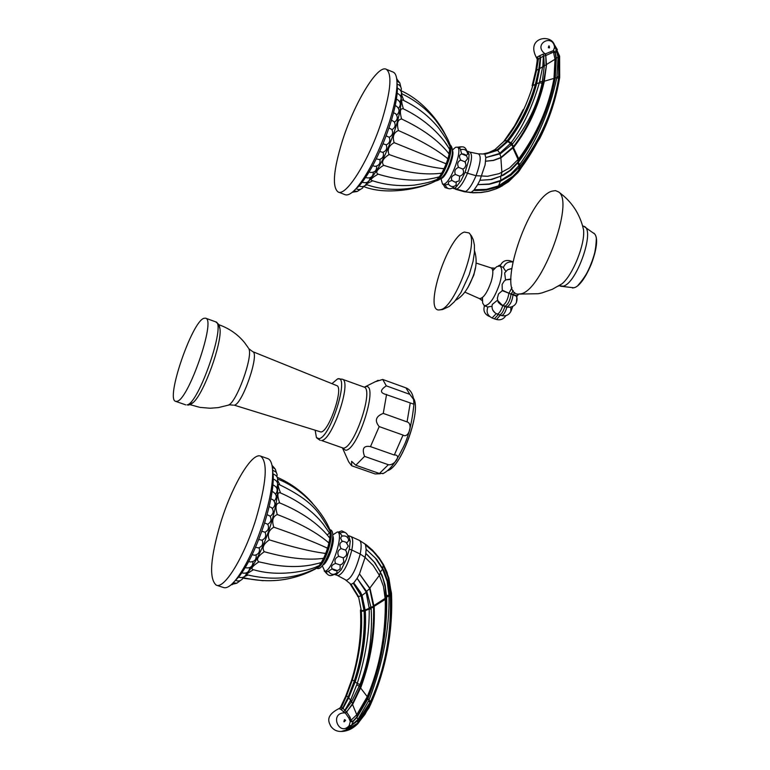 <?xml version="1.0" encoding="UTF-8"?>
<svg xmlns="http://www.w3.org/2000/svg" width="770" height="770" viewBox="0 0 770 770"><rect width="100%" height="100%" fill="white"/><g stroke="black" fill="none" stroke-linecap="round" stroke-linejoin="round"><path stroke-width="1.16" d="M380.293 473.733L375.125 473.945L351.63 465.744L348.685 461.836L342.852 448.823M351.63 465.744L351.63 461.297L355.798 465.244L379.418 473.483L383.383 473.425M386.319 385.847L409.871 394.375L413.596 399.457L413.923 404.212L384.153 393.874C379.985 392.248 380.707 389.572 386.319 385.847L382.7 379.446L375.827 381.583L378.051 380.313L378.898 380.611M379.196 426.59C374.384 420.728 375.741 416.329 383.267 413.394L407.061 421.912C413.384 423.385 408.62 439.006 403.037 435.079L379.196 426.59L370.486 446.619C363.69 445.349 361.717 448.602 364.566 456.369L388.34 464.714C394.769 465.869 401.882 454.377 394.307 455.022L370.486 446.619M355.798 465.244L364.566 456.369M383.267 413.394L386.569 394.423M315.2 430.449L316.412 437.524L318.886 438.669C330.32 438.207 350.235 374.268 337.578 378.907L331.937 383.662M336.711 385.587L252.666 351.62C260.029 353.064 242.367 404.587 234.273 405.174L320.965 431.999C329.002 431.816 344.094 387.262 336.711 385.587L336.634 385.558M191.509 403.865L193.434 402.325C204.05 393.085 222.184 342.814 219.97 328.771L219.421 326.143M176.898 401.343C188.294 400.4 216.226 319.425 205.638 318.203L203.954 318.299C192.028 321.408 165.3 399.534 175.618 401.334L176.898 401.343M558.385 286.122L561.956 283.822C572.793 275.323 585.402 243.686 583.525 229.633L582.293 224.763M520.953 293.822L517.998 294.111C496.4 293.813 527.748 198.448 551.657 191.23L555.44 190.594L558.548 191.913C574.892 201.519 542.061 290.521 520.953 293.822M341.303 731.471L345.749 730.056L349.079 725.985L350.302 721.461L351.418 721.673L350.052 717.255L346.644 712.029L352.525 703.722L360.322 686.85C369.898 660.006 374.316 633.45 373.565 607.174L369.639 588.357L359.484 573.91L357.116 578.347L366.867 591.774L371.053 607.588L371.188 609.06L369.215 609.07C369.533 632.488 365.538 657.31 357.222 683.519L350.6 700.276L344.796 710.363L343.045 708.313L348.791 697.601L355.326 681.46C363.209 657.936 366.539 634.413 365.317 610.899L362.035 595.451L360.485 592.159L362.035 595.451M371.188 609.06C372.632 636.203 368.907 661.334 360.004 684.443L351.534 701.749L345.114 710.527L343.353 711.624L341.139 709.565L343.045 708.313L348.598 697.389L354.835 681.306C362.516 657.753 365.865 634.288 364.884 610.899L361.852 595.499L361.284 595.701L364.489 610.928C365.673 634.567 362.42 657.946 354.749 681.104L348.367 697.177L342.766 708.034L340.841 709.363L338.896 708.631C323.9 716.312 329.656 723.309 330.744 726.158C333.651 730.21 337.568 731.933 342.506 731.327L344.614 730.643M351.341 721.827L353.257 720.874L350.302 721.461L348.897 718.083L345.48 713.203L352.891 703.934L360.976 687.081C370.736 660.237 375.144 633.595 374.201 607.164L370.004 588.415L359.484 573.91L365.105 557.403L373.161 565.459L379.398 575.325L369.639 588.357M360.427 609.975L361.313 610.649L358.512 596.558L351.082 584.391L353.757 582.89L360.485 592.159M370.004 588.415L366.029 591.735L357.116 578.347L353.757 582.89M361.294 595.72L353.286 583.333L361.14 595.759L364.114 610.966C365.057 634.499 361.794 657.84 354.306 680.969L348.184 697.014L342.766 708.005L340.841 709.363L343.016 708.304M366.029 591.735L369.205 608.31L364.845 610.119M371.121 608.281L369.205 608.31L369.215 609.07L364.874 610.812M374.201 607.164L369.205 608.377M365.278 610.206L364.075 610.244M365.317 610.899L361.351 611.313L361.313 610.649L364.46 610.273M352.034 700.921L350.6 700.276L348.541 697.495M353.257 720.874L356.866 717.005L367.29 698.813L370.745 689.766C380.746 661.854 385.905 633.614 386.242 605.037L385.192 587.038L382.979 578.52L379.533 570.426L373.893 561.667L367.04 554.496L365.798 553.466L365.105 557.403L360.206 554.015C361.64 546.411 361.409 541.888 359.503 540.434L359.34 540.347M364.499 543.543L365.529 544.91L366.125 549.308L376.655 559.29L383.816 570.397L388.388 582.717L390.284 595.768C391.603 633.633 385.077 668.774 370.717 701.201L368.926 700.315L367.945 698.563C381.169 665.626 387.406 631.92 386.665 597.453L385.183 585.19L381.997 575.142L375.029 562.937L365.798 553.466L366.125 549.308L375.337 558.038L382.603 569.078L387.166 581.273L389.023 595.942C389.543 628.936 382.844 663.73 368.926 700.315L357.848 719.632L351.563 725.225L353.382 721.067L357.078 717.226L367.752 699.035L367.29 698.813M346.327 730.047L357.858 723.107L370.418 703.857C385.655 668.456 392.517 631.621 391.006 593.333L388.542 578.039L383.267 565.122L388.205 577.269L383.239 565.19L379.754 559.472L373.854 552.167L365.529 544.91L372.786 551.06L379.071 558.443L383.258 565.103L382.526 568.934M383.277 564.275L375.529 553.534L365.327 544.457L375.529 553.563L383.518 564.882L388.85 577.866L391.304 593.227C392.767 631.275 385.828 668.235 370.476 704.078L364.99 714.31L357.983 723.309L352.265 727.91L345.692 730.499L357.684 723.117L365.904 712.096L357.848 722.943L357.607 719.931M345.711 580.089L351.082 584.391M360.687 611.139L360.639 610.466M360.995 610.61L360.986 611.264M361.14 610.639L361.188 611.303L361.149 610.639M343.025 708.333L341.447 707.178L346.519 695.916L352.323 680.016L346.134 695.926M339.175 708.602L340.378 707.515L345.595 696.513L351.495 680.488L352.323 680.016L351.977 681.065L346.259 695.907L351.746 680.959M352.044 679.997L351.794 680.786M345.884 696.061L351.919 680.016M346.644 712.029L345.008 710.614L343.353 711.624L345.48 713.203L346.644 712.029M370.717 701.201L358.387 720.287L356.722 717.188M383.267 565.122L387.069 572.331L391.487 593.169C393.085 631.631 386.165 668.63 370.707 704.213L368.955 707.909L357.963 723.328M351.726 680.593L351.495 680.488C358.656 657.397 361.65 634.134 360.466 610.697L361.351 611.313C362.699 632.257 359.686 655.154 352.323 680.016L354.749 681.104M358.031 723.415L370.447 703.279L370.293 702.163L368.551 701.297M357.472 723.993L351.389 728.449L345.056 730.432M341.418 731.462L341.716 731.442C347.501 731.259 352.901 728.661 357.906 723.646L368.955 707.909L370.437 704.165M358.387 720.287L350.716 725.956L346.904 729.922M350.716 725.956L349.079 725.985L350.716 725.956M351.688 725.658L349.311 725.484C339.58 737.14 329.252 713.703 343.757 712.866L345.181 713.01L346.231 711.721M380.582 572.014L379.398 575.325L383.479 586.432L385.279 599.378C385.808 634.682 379.803 667.118 367.261 696.677L356.76 714.753L350.186 721.057M391.487 593.121L390.958 593.256M339.464 708.641L341.447 707.178L340.369 707.524L341.081 706.167M390.977 593.699L390.265 595.239L389.014 595.412M390.284 595.768L386.213 597.087M347.963 535.496L348.791 535.901L350.235 541.233L349.301 549.183L346.346 559.241L341.11 569.877L336.259 574.593L334.96 574.564M348.223 536.584L347.549 537.489M348.82 540.193L346.923 543.004M348.31 546.074L346.038 542.263L348.31 546.074L345.595 550.117C347.597 553.572 346.798 556.142 343.228 557.827L343.795 561.657L342.284 563.919L340.109 564.949L340.147 568.789L339.56 569.396M336.952 570.618L336.952 572.841M328.752 571.725L325.806 571.523C327.558 575.739 330.388 576.663 334.305 574.304M322.264 565.709L324.699 571.08C331.716 572.283 344.411 533.167 337.433 531.926L332.669 534.938M339.098 532.494L340.34 532.965M342.246 536.035L340.042 533.167C344.2 531.194 346.933 532.407 348.242 536.815M346.038 542.263L341.87 540.925L340.667 538.134L341.678 536.247C345.663 535.237 348.059 536.748 348.877 540.781M345.595 550.117L341.11 548.606C339.118 545.15 339.541 542.783 342.381 541.503M343.228 557.827L338.733 556.325C337.058 552.86 337.847 550.29 341.11 548.606M340.109 564.949L335.614 563.447C334.113 560.396 335.152 558.019 338.733 556.325M336.75 570.378L332.207 568.828C330.763 566.528 331.909 564.737 335.614 563.447M337.202 572.572C333.737 575.354 330.831 574.872 328.482 571.128L332.255 568.876M332.727 535.804C335.681 540.28 327.924 563.255 322.842 565.055M317.692 567.509L317.75 567.471C321.465 564.679 324.95 558.365 328.203 548.519C330.619 540.328 331.273 534.447 330.157 530.876L329.849 530.232M280.55 493.021L280.222 492.819C277.306 492.059 277.104 495.408 279.606 502.877C275.804 503.195 275.034 507.084 277.296 514.533C272.801 516.391 271.637 520.597 273.802 527.161C295.622 534.765 312.947 541.512 325.777 547.403L327.587 548.057L328.915 543.11L327.337 541.618L328.983 542.812L329.82 538.22L328.318 536.247L329.858 537.951L330.147 534.034L328.665 531.666L330.147 533.812L330.157 531.262C319.473 513.985 315.305 502.03 279.144 484.561C277.489 483.579 277.951 486.38 280.54 492.954M277.296 514.533C298.895 522.791 315.575 531.82 327.337 541.618M277.585 480.259L279.856 484.859M247.94 575.007L244.35 576.653M253.522 569.694C247.661 573.101 245.563 574.805 247.228 574.824C273.061 581.004 296.508 578.588 317.577 567.586L317.288 567.731M273.802 527.161C268.576 530.328 267.094 534.553 269.346 539.857C263.427 543.986 261.733 547.932 264.254 551.705C257.738 556.373 255.948 559.751 258.903 561.85C252.396 566.133 250.442 568.703 253.051 569.579C277.046 577.028 306.845 571.841 319.146 565.671L319.098 565.69M245.909 574.911L247.594 575.219M316.701 568.029L315.844 568.732M316.605 566.691L318.953 565.863L317.577 567.586M316.403 566.759L319.078 565.709M258.903 561.85L271.165 564.506C285.93 567.086 299.511 567.192 311.908 564.843L321.215 562.687L319.146 565.671M318.896 563.226L321.35 562.466L323.496 558.51L321.408 558.596L323.631 558.24L325.643 553.62L323.756 553.197L325.758 553.322L327.491 548.365L325.777 547.403M264.254 551.705C286.565 557.99 305.623 560.291 321.408 558.596M269.346 539.857C291.416 546.787 309.55 551.233 323.756 553.197M270.039 516.073L267.046 514.61M267.71 524.255L264.572 522.926M262.031 540.165L261.916 540.203C265.496 538.528 266.545 535.872 265.044 532.234L261.781 531.262M261.916 540.203L258.739 539.452M258.633 547.903L255.486 547.335M254.822 555.266L252.117 554.747M250.433 562.004L248.691 561.523M272.551 469.517L273.302 476.707C273.321 488.603 270.434 503.936 264.639 522.724C256.92 546.411 248.421 564.352 239.124 576.566L236.015 579.579C245.967 566.499 255.082 547.249 263.369 521.819C269.596 501.665 272.695 485.225 272.676 472.491C272.513 464.435 270.905 459.815 267.854 458.631L260.587 456.11C268.056 461.875 266.487 482.934 255.881 519.298C244.302 556.72 224.542 589.146 216.303 585.171C208.728 578.771 210.335 557.47 221.144 521.251C232.521 484.831 251.992 452.192 260.587 456.11M234.224 581.706L239.124 576.566M272.927 474.204L273.158 475.744M216.303 585.171L223.656 587.568C226.794 588.54 230.913 585.874 236.015 579.579M273.466 485.196L272.917 485.042M273.283 491.972L272.108 491.578M273.129 499.855L270.847 498.777M271.897 507.911L269.154 506.506M245.842 567.76L245.919 567.798C250.558 568.356 252.897 566.297 252.955 561.619M329.579 529.048L329.839 530.646M279.606 502.877C301.003 511.723 317.24 522.84 328.318 536.247M510.808 307.134L506.901 307.211L504.937 306.508C503.185 311.937 501.299 314.718 499.278 314.853L497.074 314.016M516.853 295.805L516.314 296.123L517.045 298.51C517.007 303.678 514.437 306.614 509.316 307.307L504.937 306.508L501.01 304.814L498.248 302.292L497.651 300.136M517.142 295.747L516.314 296.123L502.271 290.656L502.127 284.39L504.215 281.069L505.938 279.847L510.914 279.404M511.983 287.585L508.893 293.38C507.863 299.386 505.89 303.38 502.983 305.353L505.149 306.181C508.181 304.256 510.154 300.262 511.059 294.207L502.435 290.232M492.117 317.991L494.369 318.838L498.373 314.507M513.253 290.675L511.232 293.784L516.478 295.699L518.277 294.717L517.026 295.834L516.391 302.629M482.463 297.595L482.655 303.082L484.407 305.719C489.489 305.498 494.6 298.077 499.73 283.466C502.454 273.668 502.454 267.844 499.74 265.987L496.64 266.69L492.752 270.694M505.572 280.049L504.639 272.946L507.546 269.808L511.646 268.624M505.784 271.281L503.359 267.652C505.014 263.273 508.152 261.405 512.772 262.041M496.236 313.64L492.078 317.972C487.439 315.536 486.062 311.86 487.93 306.951L491.972 306.267M502.271 290.656L498.508 293.938L497.343 298.298L497.844 300.714L502.772 305.69C500.885 311.147 498.97 313.91 497.035 313.996C492.993 312.033 491.404 308.837 492.28 304.41L497.535 300.185M505.515 279.876L510.905 278.99M511.665 268.499L507.796 269.654M492.675 309.896L494.937 312.803M475.283 268.22L473.839 275.034L467.823 287.768M464.377 232.049L469.094 232.964C479.421 241.472 454.935 307.461 440.632 309.694L439.478 309.906C423.105 312.591 447.399 236.9 464.377 232.049M537.008 62.553L537.354 59.502L536.411 57.548L537.354 59.502L536.575 57.394L539.433 55.844L540.232 57.971L538.846 69.002L535.448 84.113C529.529 105.144 520.154 123.951 507.334 140.506L504.408 141.006L494.946 149.621L488.796 152.604L483.753 153.74M536.064 70.59L532.907 85.162M532.474 85.412L535.804 70.705L532.137 85.73L535.766 70.551L537.354 59.511L538.394 59.088L536.594 70.195L532.975 85.123C526.016 107.511 516.622 125.991 504.774 140.544L494.927 149.63M535.804 70.705L532.628 85.316M469.989 192.577L480.153 192.529L487.535 191.489L496.371 188.746L502.348 185.82M496.101 188.843L488.844 191.21L481.125 192.567L473.261 192.808L464.262 191.73L471.115 192.385L473.694 190.334L486.39 190.007L496.833 187.303L484.619 190.209L475.523 190.469L473.694 190.334L474.214 189.747L486.582 189.381L498.508 186.022L509.307 179.785L519.105 170.083C539.914 142.816 553.322 111.939 559.328 77.462L559.366 56.248L554.169 44.362M540.232 57.971L539.077 68.992L535.891 84.171C530.097 105.326 520.693 124.153 507.661 140.65L497.314 149.842L484.917 154.289L497.824 150.256L508.316 141.026C521.338 124.644 530.751 105.673 536.555 84.113L539.674 68.713L540.646 57.692L540.213 57.962L539.433 55.844L542.956 54.208L543.697 55.979L545.776 55.556L545.545 53.804L553.447 50.589L554.65 47.076L554.092 44.208L559.53 56.162L559.482 77.337C553.351 112.189 539.943 143.21 519.259 170.401L509.422 180.219L498.527 186.533L498.527 185.888L513.821 175.666L518.672 170.247L519.413 167.109L510.895 175.223L500.673 181.066L489.364 184.261L477.66 184.656L474.214 189.747L475.985 189.872L486.601 189.333L498.527 185.888M518.566 170.401L520.096 166.262L519.413 167.109L518.682 165.887L510.606 174.232L500.625 180.43L489.364 183.982L477.66 184.656L479.903 180.296L491.895 179.468L503.541 175.146L511.145 169.929L518.547 162.047C536.651 137.686 548.885 109.715 555.257 78.165L556.325 58.241L555.43 53.255L556.036 49.511L558.067 57.153L556.912 77.424C549.299 111.862 536.854 140.929 519.596 164.636L518.682 165.887M519.375 169.352L521.415 166.618M554.236 44.477L557.365 49.694L554.198 44.429L555.738 48.539L554.65 47.076L556.315 49.395L558.741 57.211L558.616 78.242C553.438 110.043 540.694 139.264 520.385 165.897L519.317 165.021M520.385 165.897L518.046 161.931L530.289 143.307C540.887 125.019 548.683 104.97 553.688 83.17L554.9 77.501L556.065 58.222L555.257 53.284L553.447 50.589L554.313 51.292L553.486 52.052L553.168 50.743M555.728 48.741L554.602 47.48C553.043 33.341 533.446 43.64 544.053 53.043L545.208 53.813L542.956 54.208L543.736 56.104L544.294 65.989L542.099 83.314C537.325 105.153 527.479 125.346 512.55 143.884L500.327 153.779L485.822 157.561L485.09 164.886L479.903 180.296L490.365 179.622L500.789 176.215L509.769 170.555L518.046 161.931M500.837 176.494L501.896 172.48L500.847 157.552L493.358 160.352L485.678 161.209L493.435 160.468L501.174 157.696L513.937 147.041C528.066 128.831 538.143 107.155 544.169 82.024L546.479 65.084L545.776 55.546L546.074 65.075L542.869 65.902L539.385 82.679C532.571 106.385 523.08 126.492 510.934 142.999L499.615 153.451L485.822 157.561L484.917 154.289L497.651 150.208L507.94 140.881C520.703 124.48 530.068 105.548 536.055 84.074L539.404 68.732L540.617 57.721L539.828 55.681L540.617 57.702L543.37 56.133L542.869 65.902M500.847 157.552L513.426 146.724C527.315 128.542 537.354 106.924 543.533 81.889L546.479 65.084M507.276 141.122L497.199 149.784L484.667 154.038L478.237 153.836L469.883 152.113M512.108 144.413L507.517 141.43M507.931 141.507L506.939 141.016M512.55 143.884L507.892 140.948M508.316 141.026L504.774 140.544L503.599 141.603M537.085 61.927L536.623 65.411M554.236 44.39L559.597 56.191L559.684 77.491C556.094 98.887 549.472 119.157 539.828 138.302L517.44 172.971L507.998 181.441L498.527 186.523M517.661 172.961L520.019 169.41M559.703 77.414L559.684 77.491C556.075 98.945 549.453 119.215 539.828 138.302L519.086 171.181L518.97 169.891M558.741 57.211L556.046 58M513.937 147.041L512.146 144.365L510.577 143.48M544.265 66.855L542.754 66.749L539.404 68.732M559.366 56.248L554.525 45.199C551.253 33.293 525.592 37.403 536.392 57.529M545.776 55.546L553.486 52.052L555.006 59.271L546.094 64.757M545.285 55.594L545.208 53.813L545.766 55.459M555.257 53.284L554.313 51.292M554.092 44.217L559.53 56.162M559.492 77.26L559.309 56.181M557.105 76.509L559.222 77.289L559.338 56.345L558.029 56.797M537.624 56.845L538.394 59.088L540.213 57.962M467.515 151.238L469.074 154.366L468.641 160.458L465.109 172.249L461.124 180.478L456.1 187.091L454.541 188.13L452.596 188.13M466.861 151.19L466.851 151.324C465.581 146.945 462.905 145.78 458.853 147.773L461.095 149.563M467.775 153.846L466.283 155.607M466.023 155.655L461.759 153.942L460.47 149.852C464.531 148.581 466.976 150.044 467.794 154.231M467.428 158.004L467.506 158.88L465.013 161.825L460.749 160.122C458.833 156.83 459.151 154.77 461.692 153.952L461.759 153.942M465.013 161.825L466.014 165.059L464.637 168.004L462.799 169.044L458.525 167.34C456.947 163.856 457.688 161.45 460.749 160.122M462.799 169.044C464.377 172.528 463.347 174.905 459.709 176.186L455.436 174.482C454.069 171.219 455.099 168.842 458.525 167.34M459.709 176.186L459.141 180.873L455.099 182.182L451.961 180.45C450.642 177.755 451.798 175.772 455.436 174.482M456.273 182.192L455.994 185.358M456.341 185.021C453.183 187.447 450.469 187.014 448.207 183.751L448.881 181.585L451.961 180.45M441.085 179.064L442.567 184.174L444.194 184.049C451.413 181.691 463.174 148.514 457.284 147.137L455.542 147.311L452.644 149.794M448.496 184.29L445.175 184.916C446.975 188.987 449.747 189.824 453.492 187.437L453.395 186.561M442.654 184.213L445.243 185.214M452.433 150.506C455.118 154.664 446.513 176.734 441.576 178.361L441.412 178.428M436.253 180.546L436.369 180.488C440.709 177.389 444.752 170.314 448.496 159.274L450.075 145.309M436.811 179.583L439.266 176.965L436.908 177.466L439.4 176.773L441.633 173.317L439.526 173.414L441.778 173.067L443.963 168.88L442.086 168.515L444.097 168.601L446.09 163.972L444.415 163.096L446.205 163.673L447.87 158.938L446.35 157.552L447.957 158.649L449.16 154.125L447.765 152.267L449.218 153.856L449.892 149.871L448.554 147.599L449.921 149.64L450.152 146.752C447.312 141.67 449.324 143.028 438.9 128.349C429.747 116.78 417.821 107.386 403.105 100.167C401.151 99.138 401.266 102.054 403.442 108.897L403.307 108.83C400.131 108.06 399.563 111.448 401.584 118.994C421.96 128.552 437.36 139.64 447.765 152.267M449.873 144.356L449.998 144.654C451.634 146.666 451.307 151.603 448.997 159.467C444.463 172.422 439.988 179.602 435.579 181.008L437.014 179.593L435.512 180.065M367.136 184.79L365.076 185.531L367.097 184.771M372.69 180.777C367.242 183.385 365.201 184.665 366.558 184.608C392.969 194.252 424.568 187.197 435.801 180.912M401.584 118.994C397.628 119.552 396.569 123.392 398.417 130.525C393.711 132.469 392.296 136.521 394.144 142.662C388.715 145.742 387.031 149.698 389.1 154.539C382.998 158.389 381.179 161.979 383.624 165.29C377.002 169.487 375.163 172.441 378.118 174.164C371.794 177.764 369.783 179.901 372.093 180.594C384.625 184.896 398.658 186.417 414.183 185.147C433 182.066 432.48 180.825 437.341 179.391M378.118 174.164L378.128 174.164C410.429 183.943 429.554 179.015 434.261 178.082L436.908 177.466M394.144 142.662L444.415 163.096M398.417 130.525C418.995 139.486 434.983 148.495 446.35 157.552M401.44 94.383L403.759 100.485M401.44 92.554L402.171 93.93M449.391 145.193L449.998 146.29L449.998 144.654C448.333 139.158 443.462 130.9 435.387 119.879C426.359 108.878 415.117 100.148 401.671 93.69M444.983 142.334L448.554 147.599M395.857 113.95L393.537 112.661M391.449 120.149L394.134 121.718M391.863 129.524L388.966 127.945M396.704 106.308L395.193 105.634M396.983 82.419L397.416 89.233C397.099 98.117 394.769 109.523 390.438 123.45C381.227 151.122 370.89 171.854 359.436 185.657L354.912 189.863M347.607 187.322L347.039 187.967M397.416 89.233L396.983 85.037C396.637 94.546 394.134 106.77 389.485 121.718C379.591 151.421 368.522 173.654 356.26 188.429C351.486 193.665 347.742 195.744 345.027 194.656L338.28 192.038M396.983 85.037C397.147 77.712 395.905 73.41 393.239 72.13L392.979 72.024M382.372 118.869C390.881 90.302 392.19 73.785 386.299 69.3C377.608 64.228 353.931 103.652 342.121 141.719C333.429 170.343 332.072 187.091 338.069 191.961C346.279 197.187 370.283 158.177 382.372 118.869M391.776 129.389C393.441 132.863 392.575 135.481 389.187 137.262L386.155 135.867M382.892 152.325L382.786 152.354C386.328 150.959 387.474 148.456 386.213 144.837L383.046 143.778M382.786 152.354L379.726 151.488M379.225 159.563L376.261 158.851M375.183 166.378L372.719 165.723M376.636 166.118C376.877 170.497 374.817 172.605 370.447 172.441L369.177 171.951M366.241 177.668L366.337 177.726C370.707 178.534 373.046 176.715 373.363 172.259M396.954 99.388L397.079 99.417C400.814 101.861 401.276 104.816 398.465 108.291M389.1 154.539C410.16 162.22 427.822 166.878 442.086 168.515M383.624 165.29C404.924 172.384 423.558 175.098 439.526 173.414M429.949 178.9L434.261 178.082M388.398 469.969C401.218 467.265 421.816 409.38 413.577 399.264M379.418 473.483L388.34 464.714M409.871 394.375L405.954 387.887M407.061 421.912L410.237 402.96M394.307 455.022L403.037 435.079M342.496 448.159L345.711 450.267C358.339 449.988 379.341 381.978 365.394 386.781L364.451 387.108M364.239 387.137L342.255 379.206C352.285 380.977 332.245 440.401 321.552 440.507L343.353 448.159C354.364 448.178 374.268 388.917 363.931 387.021L363.854 386.992M227.795 405.289L228.459 405.058C236.592 402.527 253.369 355.942 248.787 348.656L252.589 351.592M218.805 324.68C229.431 328.492 238.074 334.555 244.754 342.871L248.344 347.944M219.97 328.771L218.545 324.228L215.687 321.841C226.486 323.15 198.622 404.019 187.023 404.885L188.785 405.049L193.434 402.325M205.638 318.203L215.61 321.812M578.376 284.91C589.762 271.925 595.73 256.795 596.269 239.528M572.457 287.98L573.775 287.788C585.075 285.997 602.073 242.367 594.71 234.022L593.872 233.098M582.601 225.822L583.997 226.37C595.634 229.45 576.605 283.918 563.072 286.199L559.097 285.689M560.416 286.199L573.833 287.788C585.479 285.766 602.265 242.8 594.71 234.022L583.766 226.284M360.004 684.443L357.222 683.519L354.778 681.479M360.976 687.081L356.799 684.838M386.665 597.453L385.279 599.378L373.556 606.702M367.945 698.563L367.261 696.677L360.139 687.36M374.162 606.317L369.196 607.636M386.627 596.278L385.231 598.271L373.527 605.875M337.578 575.537L346.452 580.31C351.418 578.395 356.01 569.627 360.206 554.015L351.813 550.03C353.305 542.196 352.958 537.672 350.783 536.478L359.503 540.434L366.347 544.871L372.488 550.136L379.119 557.807L383.498 564.679L387.069 572.331L391.304 593.198M361.14 595.759L358.512 596.558L357.405 595.576L350.206 584.045M366.867 591.774L362.016 595.412M348.839 697.485L348.146 697.091M352.891 703.934L351.534 701.749L350.196 701.114M357.078 717.226L356.76 714.753L352.352 704.021M390.226 594.536L386.184 595.942M382.959 568.741L380.322 572.023M355.326 681.46L354.267 681.084M370.312 703.578L370.447 703.279C385.52 668.196 392.363 631.814 390.996 594.113L390.939 592.813L390.188 594.016L388.985 594.209M391.487 593.169L391.487 593.198C393.104 631.564 386.174 668.572 370.707 704.213L370.168 703.905M390.91 592.39L388.581 578.588L383.229 565.161M348.396 697.1L346.519 695.916L345.595 696.513M344.546 719.604C343.458 722.308 343.815 722.529 345.605 720.277L344.546 719.604M350.052 717.255L348.897 718.083M335.104 574.613L338.126 575.642C343.343 573.515 347.905 564.978 351.813 550.03L349.301 549.183M327.221 534.948L329.502 532.984M329.81 529.779C331.976 532.301 331.62 538.605 328.732 548.692C324.584 560.81 320.561 567.278 316.634 568.096C320.041 570.57 324.661 564.352 330.474 549.453C333.757 536.536 333.535 529.962 329.801 529.721M277.239 481.471L277.479 482.992M277.652 484.898C278.105 495.023 275.708 508.624 270.472 525.698C262.965 548.51 254.908 564.631 246.304 574.045M500.336 315.2L496.438 319.492C500.375 320.455 503.455 319.232 505.688 315.835L505.784 315.671M499.278 314.853L501.289 315.517C503.378 315.421 505.245 312.649 506.901 307.211L507.103 306.874C510.25 304.997 512.214 301.012 513.003 294.949L514.658 292.504M510.818 311.629L510.828 307.134M500.105 266.122C502.059 261.338 505.524 259.596 510.51 260.905L511.145 261.839M487.882 307.038L484.513 305.757C483.011 310.493 484.465 313.987 488.873 316.239L489.402 316.268M476.11 263.061L491.202 267.941C493.368 269.25 493.387 273.754 491.25 281.445C487.217 292.869 483.262 298.577 479.383 298.577L464.993 292.186M494.34 150.006L497.314 149.842M518.364 172.066L508.489 181.778L500.192 186.975L496.631 188.621L498.508 186.638M498.527 186.013L500.625 180.43M518.624 171.556L518.258 170.786L513.821 175.666L519.432 169.265C540.078 141.921 553.341 111.255 559.222 77.289M519.702 166.753L517.43 162.73M500.808 181.008L500.664 176.272M452.972 188.284L465.523 191.537C468.757 189.824 472.27 184.55 476.053 175.704L487.564 176.282L499.133 173.635L509.576 167.927L518.749 158.822C537.104 133.759 548.856 106.943 553.996 78.396L543.639 81.408M517.921 162.865L518.152 159.592L512.733 147.619M518.547 162.047L518.749 158.822L513.186 147.051M558.616 78.242L554.9 77.501M555.257 78.165L553.996 78.396L555.006 59.271L556.325 58.241M544.169 82.024L539.731 81.466M513.475 147.619L511.694 144.876L510.183 144.009M501.174 157.696L499.615 153.451M454.541 188.13L456.937 189.054C460.287 187.206 463.8 181.932 467.496 173.24L476.053 175.704C480.711 162.634 481.442 155.347 478.237 153.836M500.327 153.779L497.179 149.794M542.099 83.314L539.385 82.679L536.103 83.911M536.555 84.113L535.477 84.007M539.654 68.819L538.856 68.925M539.077 68.992L535.747 70.628M535.891 84.171L532.109 85.817M551.195 53.255L550.771 51.85M548.336 47.721L549.482 47.894C549.251 45.209 548.866 45.151 548.336 47.721M465.109 172.249L467.496 173.24C471.837 161.488 472.645 154.452 469.931 152.133L467.611 151.276M401.17 95.345C401.796 102.92 399.88 113.922 395.433 128.349C386.559 154.674 376.954 173.029 366.607 183.414M382.806 473.675C389.225 470.73 395.53 462.886 401.738 450.132C407.888 439.285 411.95 423.981 413.923 404.212M382.7 379.446L406.069 387.926C410.227 389.591 412.739 393.432 413.596 399.457M364.874 386.935L375.519 381.602M342.255 379.206L337.953 378.83M316.836 438.043L320.301 440.411M233.377 405.164L229.701 404.818L218.334 407.6L210.152 408.244L199.921 407.369L190.026 404.664M185.714 404.856L175.676 401.353M387.647 470.624C401.901 466.899 421.931 408.995 413.413 398.292M561.956 283.822L552.35 289.279L541.926 292.918L538.326 293.707L517.998 294.111M583.525 229.633C579.964 213.887 571.638 201.316 558.548 191.913M370.745 689.766C380.659 662.248 385.818 634.008 386.242 605.037M357.598 596.086L357.809 596.673M345.663 696.35L351.457 680.603M348.261 535.593L350.783 536.478M324.459 571.08L326.778 573.698M324.199 570.984L325.797 571.523M345.316 532.599L341.813 530.886L338.107 532.157M334.267 574.333L335.065 574.603M340.022 564.968L341.774 564.285M332.207 568.828C334.844 571.282 337.491 571.273 340.147 568.789M337.433 531.926L339.185 532.522M330.157 530.876L329.849 530.299M247.266 575.402L247.911 575.007M263.157 580.734L242.974 578.193M316.104 568.597C293.389 580.763 269.096 583.775 243.233 577.625M271.165 564.506C286.382 567.086 299.963 567.192 311.908 564.843M267.729 524.245C271.146 522.166 271.877 519.404 269.933 515.938M265.015 532.243C268.461 530.376 269.346 527.681 267.681 524.168M258.431 547.951C262.243 546.546 263.484 543.938 262.185 540.116M254.562 555.295C258.653 554.323 260.193 551.811 259.192 547.74M250.202 561.975C254.678 561.744 256.641 559.405 256.102 554.949M241.944 572.745L242.675 573.044C246.9 573.688 249.268 571.869 249.769 567.615M238.652 577.028L239.528 577.404C243.301 578.087 245.649 576.566 246.583 572.832M235.447 580.282L237.747 581.032L240.153 580.686L242.165 579.319L243.387 577.202M233.156 582.861L236.881 583.198L240.115 580.705M231.51 584.449L236.573 583.275M231.077 584.825L232.328 584.613M273.302 476.707L272.676 472.491M276.266 472.289L275.333 469.132L272.291 467.015M276.969 476.784L277.123 474.493L276.305 472.356L272.59 470.027M277.036 481.905C278.326 478.488 277.344 475.985 274.082 474.378L272.917 474.118M276.565 487.689C278.528 484.08 277.7 481.308 274.082 479.392L273.283 479.181M275.602 494.119C278.201 490.413 277.537 487.439 273.619 485.216L272.917 485.023M270.193 516.295C273.543 513.927 274.053 511.068 271.714 507.719M272.359 508.537C275.602 505.726 275.775 502.762 272.869 499.643M274.187 501.106C277.296 497.564 276.911 494.484 273.023 491.857M274.649 468.324L271.983 465.292M312.639 503.436C302.841 492.088 291.031 483.377 277.229 477.304M329.724 529.346C323.005 512.935 303.457 488.931 277.652 479.075M329.656 533.235L323.082 523.956C312.822 511.116 298.539 500.741 280.222 492.819M496.438 319.492L494.369 318.838M501.289 315.517C506.006 316.586 509.336 314.901 511.299 310.464L512.762 306.441M499.74 265.987L503.436 267.411M500.587 264.832L498.296 265.9M510.51 260.905L512.733 261.762M489.72 316.557L488.911 316.249M484.061 305.536L484.369 306.085M482.424 297.634L482.107 300.579L479.517 298.635M491.202 267.941L494.61 268.153L492.752 270.655M474.532 250.799C477.188 259.394 476.505 268.355 472.501 277.681C468.179 289 462.558 296.527 455.628 300.271M439.478 309.906L442.586 309.53L449.257 306.441L454.348 301.782L460.97 292.485L469.228 274.64L473.059 261.415L474.436 252.348L474.416 245.207L473.309 239.826L471.519 235.976L469.094 232.964M536.045 70.696L532.917 85.162M537.017 62.476L537.21 59.502M553.688 83.17L550.155 96.76L543.668 115.654L530.289 143.307L539.164 126.155C540.03 125.067 549.992 101.053 553.688 83.17M523.244 109.561L514.533 125.905L504.09 141.006M464.262 191.73L455.407 189.208M461.23 146.743L457.534 147.243M467.506 158.88C467.063 155.453 465.128 153.817 461.692 153.952M465.59 162.768L464.993 161.806M455.099 182.182L459.141 180.873M457.284 147.137L458.853 147.773M466.832 150.968L467.602 151.276M443.231 184.444L445.05 187.562L448.486 188.612M440.931 178.929L441.297 179.246L441.354 178.486M452.414 149.803L452.991 149.775M449.969 144.577C453.049 147.542 453.251 152.883 450.566 160.593C446.947 172.99 441.922 179.805 435.522 181.037M401.459 92.66L402.113 93.901M448.227 147.089C445.705 142.498 431.903 122.507 403.307 108.83M446.975 138.003C439.612 121.256 421.7 99.831 401.151 90.822M394.481 122.247C397.763 119.793 398.138 116.944 395.597 113.7M391.969 129.687C395.318 127.637 395.992 124.904 393.971 121.506M397.137 79.166L396.685 78.665M399.649 82.708L396.723 78.954M400.737 86.721L399.851 82.977L396.916 80.946M401.016 91.216L401.382 88.925L400.727 86.702L399.187 84.989L397.002 84.103M400.679 96.298C402.248 92.987 401.449 90.427 398.283 88.617L397.32 88.329M399.813 102.006C402.027 98.57 401.391 95.778 397.917 93.642L397.147 93.401M396.666 115.077C399.871 111.958 399.765 108.965 396.338 106.087M359.436 185.657L356.26 188.429M393.239 72.13L386.299 69.3M362.352 182.124L363.055 182.471C367.021 183.318 369.369 181.739 370.101 177.735M359.118 185.926L359.936 186.34C363.459 187.206 365.769 185.907 366.876 182.452M356 188.717L358.156 189.564L360.437 189.391L362.41 188.236L363.69 186.34M353.825 190.931L357.29 191.451L360.466 189.381M352.188 192.356L352.718 192.308M352.371 192.211L356.953 191.509M374.99 166.378C378.984 165.743 380.621 163.413 379.899 159.409M379.061 159.592C382.806 158.495 384.153 156.05 383.104 152.267M386.174 144.856C389.572 143.268 390.573 140.718 389.158 137.214M434.434 181.537C422.663 188.121 387.002 196.052 363.623 186.504"/></g></svg>
